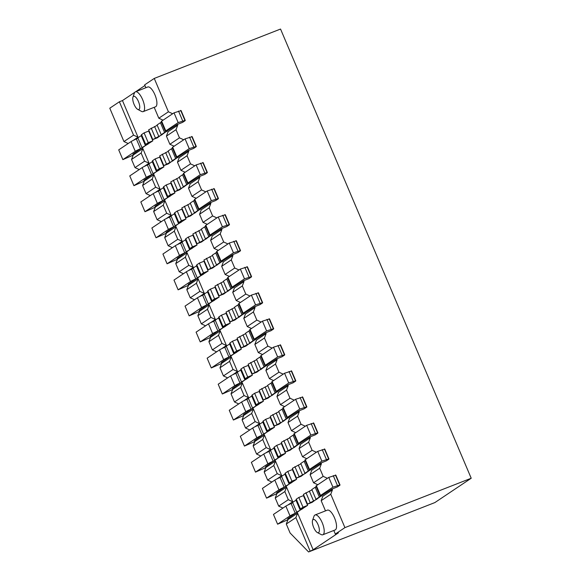<?xml version="1.0" encoding="UTF-8"?>
<svg xmlns="http://www.w3.org/2000/svg" width="581" height="581" viewBox="0 0 581 581"><rect width="100%" height="100%" fill="white"/><g stroke="black" fill="none" stroke-linecap="round" stroke-linejoin="round"><path stroke-width="0.87" d="M310.109 474.641L311.808 470.182L321.409 463.754L319.71 468.213L310.109 474.641L313.566 482.782L323.167 476.355L327.415 478.308M313.566 482.782L317.814 484.736M330.763 494.257L321.162 500.684L322.862 496.225L332.463 489.798L330.763 494.257L344.925 527.621L335.324 534.048L338.411 532.842L313.137 549.764L297.595 513.146L295.896 517.606L286.295 524.033L290.093 532.988L308.591 551.95L313.137 549.764M321.162 500.684L325.491 510.881M312.563 520.336L313.987 516.269A10.64 3.835 68.6 0 1 315.069 514.955L327.393 510.14A10.64 3.835 68.6 0 1 334.678 518.259A10.64 3.835 68.6 0 1 335.411 529.814A10.64 3.835 68.6 0 1 335.135 529.952L322.818 534.774A10.64 3.835 68.6 0 1 321.133 534.542L317.328 532.523A7.088 2.556 -111.4 0 0 318.628 532.581A7.088 2.556 -111.4 0 0 317.567 523.604A7.088 2.556 -111.4 0 0 312.563 520.336A7.088 2.556 -111.4 0 0 313.486 527.003A7.088 2.556 -111.4 0 0 317.328 532.523M333.814 530.475L335.324 534.048M344.925 527.621L471.213 478.243L434.878 502.572L308.591 551.95M471.213 478.243L280.543 29.05L154.255 78.428L168.417 111.792L158.816 118.219L163.065 120.173M289.701 418.102L299.302 411.675L297.603 416.134L288.002 422.561L289.701 418.102M288.002 422.561L291.459 430.703L301.06 424.275L297.603 416.134M301.06 424.275L305.308 426.229M295.707 432.656L291.459 430.703M300.755 444.145L310.356 437.718L308.656 442.177L299.055 448.605L300.755 444.145M299.055 448.605L302.512 456.739L312.113 450.311L308.656 442.177M312.113 450.311L316.362 452.265M306.761 458.692L302.512 456.739M323.167 476.355L319.71 468.213M253.134 445.91L256.591 454.051L266.185 447.624L270.652 449.672L264.435 435.024L262.735 439.483L253.134 445.91L254.834 441.451L264.435 435.024M266.185 447.624L262.735 439.483M264.188 471.954L267.645 480.088L277.239 473.66L281.705 475.716L275.488 461.067L273.789 465.526L264.188 471.954L265.887 467.494L275.488 461.067M277.239 473.66L273.789 465.526M287.9 505.005L292.759 501.752L286.542 487.103L284.843 491.562L275.241 497.99L276.941 493.53L286.542 487.103M292.759 501.752L288.292 499.704L284.843 491.562M310.058 550.97L295.896 517.606M315.069 514.955A10.64 3.835 68.6 0 1 322.361 523.074A10.64 3.835 68.6 0 1 323.087 534.629A10.64 3.835 68.6 0 1 322.818 534.774M270.652 449.672L265.793 452.926M260.833 456.005L256.591 454.051M281.705 475.716L276.846 478.969M271.886 482.041L267.645 480.088M275.241 497.99L278.698 506.131L288.292 499.704M282.94 508.084L278.698 506.131M286.295 524.033L287.994 519.574L297.595 513.146M145.875 87.731L144.654 84.855L154.255 78.428M119.388 101.777L109.787 108.204L123.949 141.568L133.55 135.141L119.388 101.777L122.468 100.571L134.785 92.321M135.707 91.704L144.938 85.523M132.947 97.187L134.371 93.12A10.64 3.835 68.6 0 1 135.453 91.805L147.777 86.99A10.64 3.835 68.6 0 1 155.062 95.11A10.64 3.835 68.6 0 1 155.795 106.657A10.64 3.835 68.6 0 1 155.519 106.802L143.202 111.617A10.64 3.835 68.6 0 1 141.517 111.392L137.704 109.366A7.088 2.556 -111.4 0 0 139.012 109.424A7.088 2.556 -111.4 0 0 137.951 100.455A7.088 2.556 -111.4 0 0 132.947 97.187A7.088 2.556 -111.4 0 0 133.862 103.846A7.088 2.556 -111.4 0 0 137.704 109.366M154.19 107.325L158.816 118.219M168.417 111.792L172.666 113.745M168.12 131.662L177.713 125.235L176.014 129.694L166.42 136.121L168.12 131.662M166.42 136.121L169.87 144.262L179.471 137.835L176.014 129.694M179.471 137.835L183.719 139.781M174.118 146.209L169.87 144.262M179.173 157.705L188.767 151.278L187.067 155.737L177.474 162.164L179.173 157.705M177.474 162.164L180.923 170.298L190.524 163.871L187.067 155.737M190.524 163.871L194.773 165.825M185.172 172.252L180.923 170.298M190.227 183.741L199.82 177.314L198.121 181.773L188.527 188.2L190.227 183.741M188.527 188.2L191.977 196.342L201.578 189.914L198.121 181.773M201.578 189.914L205.827 191.868M196.225 198.295L191.977 196.342M201.273 209.785L210.874 203.357L209.175 207.816L199.581 214.244L201.273 209.785M199.581 214.244L203.03 222.378L212.631 215.95L209.175 207.816M212.631 215.95L216.88 217.904M207.279 224.331L203.03 222.378M212.326 235.821L221.927 229.393L220.228 233.852L210.634 240.28L212.326 235.821M210.634 240.28L214.084 248.421L223.685 241.994L220.228 233.852M223.685 241.994L227.934 243.947M218.333 250.375L214.084 248.421M223.38 261.864L232.981 255.437L231.282 259.896L221.688 266.323L223.38 261.864M221.688 266.323L225.137 274.457L234.739 268.03L231.282 259.896M234.739 268.03L238.987 269.983M229.386 276.411L225.137 274.457M234.433 287.907L244.035 281.48L242.335 285.939L232.741 292.366L234.433 287.907M232.741 292.366L236.191 300.5L245.792 294.073L242.335 285.939M245.792 294.073L250.041 296.027M240.44 302.454L236.191 300.5M245.487 313.943L255.088 307.516L253.389 311.975L243.795 318.403L245.487 313.943M243.795 318.403L247.245 326.544L256.846 320.116L253.389 311.975M256.846 320.116L261.094 322.063M251.493 328.49L247.245 326.544M256.541 339.987L266.142 333.559L264.442 338.019L254.848 344.446L256.541 339.987M254.848 344.446L258.298 352.58L267.899 346.153L264.442 338.019M267.899 346.153L272.148 348.106M262.547 354.533L258.298 352.58M267.594 366.023L277.195 359.595L275.496 364.055L265.902 370.482L267.594 366.023M265.902 370.482L269.352 378.623L278.953 372.196L275.496 364.055M278.953 372.196L283.201 374.149M273.6 380.577L269.352 378.623M278.648 392.066L288.249 385.639L286.549 390.098L276.948 396.525L278.648 392.066M276.948 396.525L280.405 404.659L290.006 398.232L286.549 390.098M290.006 398.232L294.255 400.186M284.654 406.613L280.405 404.659M135.453 91.805A10.64 3.835 68.6 0 1 142.744 99.925A10.64 3.835 68.6 0 1 143.471 111.479A10.64 3.835 68.6 0 1 143.202 111.617M133.151 140.442L138.009 137.189L122.468 100.571M138.009 137.189L133.55 135.141M131.546 159.47L135.003 167.611L144.604 161.184L149.063 163.232L142.846 148.583L141.147 153.043L131.546 159.47L133.245 155.011L142.846 148.583M144.604 161.184L141.147 153.043M142.599 185.513L146.056 193.647L155.657 187.22L160.116 189.275L153.9 174.627L152.2 179.086L142.599 185.513L144.299 181.054L153.9 174.627M155.657 187.22L152.2 179.086M153.653 211.549L157.11 219.691L166.703 213.263L171.17 215.311L164.953 200.663L163.254 205.122L153.653 211.549L155.352 207.09L164.953 200.663M166.703 213.263L163.254 205.122M164.706 237.593L168.163 245.727L177.757 239.299L182.223 241.355L176.007 226.706L174.307 231.165L164.706 237.593L166.406 233.134L176.007 226.706M177.757 239.299L174.307 231.165M175.76 263.629L179.217 271.77L188.81 265.343L193.277 267.391L187.06 252.742L185.361 257.201L175.76 263.629L177.459 259.17L187.06 252.742M188.81 265.343L185.361 257.201M186.813 289.672L190.27 297.806L199.864 291.379L204.33 293.434L198.114 278.786L196.414 283.245L186.813 289.672L188.513 285.213L198.114 278.786M199.864 291.379L196.414 283.245M197.867 315.715L201.324 323.849L210.918 317.422L215.384 319.47L209.167 304.822L207.468 309.288L197.867 315.715L199.566 311.249L209.167 304.822M210.918 317.422L207.468 309.288M208.92 341.751L212.377 349.893L221.971 343.465L226.437 345.513L220.221 330.865L218.521 335.324L208.92 341.751L210.62 337.292L220.221 330.865M221.971 343.465L218.521 335.324M219.974 367.795L223.431 375.929L233.025 369.501L237.491 371.549L231.274 356.908L229.575 361.367L219.974 367.795L221.673 363.336L231.274 356.908M233.025 369.501L229.575 361.367M231.027 393.831L234.484 401.972L244.078 395.545L248.545 397.593L242.328 382.944L240.628 387.404L231.027 393.831L232.727 389.372L242.328 382.944M244.078 395.545L240.628 387.404M249.779 429.962L245.538 428.008L255.132 421.581L259.598 423.636L253.381 408.988L251.682 413.447L242.081 419.874L243.78 415.415L253.381 408.988M255.132 421.581L251.682 413.447M259.598 423.636L254.739 426.882M123.949 141.568L128.198 143.522M149.063 163.232L144.204 166.486M139.251 169.558L135.003 167.611M160.116 189.275L155.258 192.522M150.305 195.601L146.056 193.647M171.17 215.311L166.311 218.565M161.358 221.644L157.11 219.691M182.223 241.355L177.365 244.601M172.412 247.68L168.163 245.727M193.277 267.391L188.418 270.644M183.465 273.724L179.217 271.77M204.33 293.434L199.472 296.688M194.519 299.76L190.27 297.806M215.384 319.47L210.525 322.724M205.572 325.803L201.324 323.849M226.437 345.513L221.579 348.767M216.626 351.839L212.377 349.893M237.491 371.549L232.632 374.803M227.679 377.882L223.431 375.929M248.545 397.593L243.686 400.846M238.726 403.918L234.484 401.972M242.081 419.874L245.538 428.008M310.356 437.718L310.007 436.905L315.243 434.857L317.357 433.441A10.64 0.784 157 0 0 317.909 432.903A10.64 0.784 157 0 0 317.872 432.867L310.813 435.082L298.416 443.383A7.829 0.581 157 0 0 298.009 443.782A7.829 0.581 157 0 0 299.585 443.492L310.007 436.905M321.061 462.941L326.297 460.893L328.41 459.484A10.64 0.784 157 0 0 328.962 458.939A10.64 0.784 157 0 0 328.926 458.903L321.867 461.118L309.47 469.419A7.829 0.581 157 0 0 309.063 469.818A7.829 0.581 157 0 0 310.639 469.528L321.061 462.941L321.409 463.754M332.114 488.984L337.35 486.936L339.464 485.527A10.64 0.784 157 0 0 340.016 484.982A10.64 0.784 157 0 0 339.979 484.946L332.92 487.161L320.523 495.462A7.829 0.581 157 0 0 320.116 495.862A7.829 0.581 157 0 0 321.692 495.571L332.114 488.984L332.463 489.798M177.372 124.421L182.608 122.373L184.714 120.964A10.64 0.784 157 0 0 185.266 120.42A10.64 0.784 157 0 0 185.23 120.383L178.171 122.598L165.774 130.899A7.829 0.581 157 0 0 165.367 131.299A7.829 0.581 157 0 0 166.95 131.008L177.372 124.421L177.713 125.235M188.426 150.464L193.662 148.416L195.768 147A10.64 0.784 157 0 0 196.32 146.456A10.64 0.784 157 0 0 196.284 146.427L189.224 148.634L176.827 156.943A7.829 0.581 157 0 0 176.421 157.342A7.829 0.581 157 0 0 178.004 157.044L188.426 150.464L188.767 151.278M199.479 176.501L204.715 174.453L206.821 173.044A10.64 0.784 157 0 0 207.373 172.499A10.64 0.784 157 0 0 207.337 172.463L200.278 174.678L187.881 182.979A7.829 0.581 157 0 0 187.474 183.378A7.829 0.581 157 0 0 189.057 183.088L199.479 176.501L199.82 177.314M210.533 202.544L215.769 200.496L217.875 199.08A10.64 0.784 157 0 0 218.427 198.542A10.64 0.784 157 0 0 218.391 198.506L211.331 200.721L198.934 209.022A7.829 0.581 157 0 0 198.528 209.421A7.829 0.581 157 0 0 200.104 209.131L210.533 202.544L210.874 203.357M221.586 228.58L226.822 226.532L228.929 225.123A10.64 0.784 157 0 0 229.48 224.578A10.64 0.784 157 0 0 229.444 224.542L222.385 226.757L209.988 235.058A7.829 0.581 157 0 0 209.581 235.458A7.829 0.581 157 0 0 211.157 235.167L221.586 228.58L221.927 229.393M232.64 254.623L237.876 252.575L239.982 251.159A10.64 0.784 157 0 0 240.534 250.622A10.64 0.784 157 0 0 240.498 250.585L233.439 252.8L221.041 261.101A7.829 0.581 157 0 0 220.635 261.501A7.829 0.581 157 0 0 222.211 261.21L232.64 254.623L232.981 255.437M243.693 280.659L248.929 278.619L251.036 277.202A10.64 0.784 157 0 0 251.588 276.658A10.64 0.784 157 0 0 251.551 276.621L244.492 278.836L232.095 287.137A7.829 0.581 157 0 0 231.688 287.544A7.829 0.581 157 0 0 233.264 287.246L243.693 280.659L244.035 281.48M254.747 306.703L259.983 304.655L262.089 303.246A10.64 0.784 157 0 0 262.641 302.701A10.64 0.784 157 0 0 262.605 302.665L255.546 304.88L243.148 313.181A7.829 0.581 157 0 0 242.742 313.58A7.829 0.581 157 0 0 244.318 313.29L254.747 306.703L255.088 307.516M265.8 332.746L271.036 330.698L273.143 329.282A10.64 0.784 157 0 0 273.695 328.737A10.64 0.784 157 0 0 273.658 328.701L266.599 330.916L254.202 339.224A7.829 0.581 157 0 0 253.795 339.624A7.829 0.581 157 0 0 255.371 339.326L265.8 332.746L266.142 333.559M276.854 358.782L282.09 356.734L284.196 355.325A10.64 0.784 157 0 0 284.748 354.78A10.64 0.784 157 0 0 284.712 354.744L277.653 356.959L265.256 365.26A7.829 0.581 157 0 0 264.849 365.66A7.829 0.581 157 0 0 266.425 365.369L276.854 358.782L277.195 359.595M287.907 384.825L293.144 382.777L295.25 381.361A10.64 0.784 157 0 0 295.802 380.816A10.64 0.784 157 0 0 295.765 380.787L288.706 382.995L276.309 391.303A7.829 0.581 157 0 0 275.902 391.703A7.829 0.581 157 0 0 277.478 391.405L287.907 384.825L288.249 385.639M298.954 410.861L304.19 408.813L306.303 407.404A10.64 0.784 157 0 0 306.855 406.86A10.64 0.784 157 0 0 306.819 406.823L299.76 409.039L287.363 417.34A7.829 0.581 157 0 0 286.956 417.739A7.829 0.581 157 0 0 288.532 417.448L298.954 410.861L299.302 411.675M144.299 181.054L143.95 180.241L153.609 173.458M155.352 207.09L155.004 206.277L164.663 199.501M166.406 233.134L166.057 232.32L175.716 225.537M177.459 259.17L177.111 258.356L186.77 251.58M188.513 285.213L188.164 284.399L197.823 277.624M199.566 311.249L199.218 310.436L208.877 303.66M210.62 337.292L210.271 336.479L219.93 329.703M221.673 363.336L221.325 362.522L230.984 355.739M232.727 389.372L232.378 388.558L242.037 381.782M243.78 415.415L243.432 414.602L253.091 407.818M254.834 441.451L254.485 440.638L264.144 433.862M265.887 467.494L265.539 466.681L275.198 459.905M276.941 493.53L276.592 492.717L286.244 485.941M287.994 519.574L287.646 518.76L297.298 511.984M133.245 155.011L132.904 154.197L142.556 147.421M154.016 173.37L158.969 169.87M165.069 199.414L170.022 195.913M148.322 143.739L152.854 140.834L148.714 131.074L144.095 132.875L141.35 134.77L145.497 144.538L148.235 142.643L144.095 132.875M142.962 147.334L147.915 143.827M159.376 169.783L163.907 166.878L159.768 157.11L155.149 158.918L152.404 160.814L156.543 170.574L159.288 168.679L155.149 158.918M170.429 195.819L174.961 192.914L170.821 183.153L166.202 184.954L163.457 186.85L167.597 196.618L170.342 194.722L166.202 184.954M214.643 299.985L219.175 297.073L215.035 287.312L210.409 289.12L207.671 291.016L211.811 300.776L214.556 298.881L210.409 289.12M209.283 303.572L214.236 300.072M192.536 247.905L197.068 244.993L192.928 235.232L188.302 237.041L185.564 238.929L189.704 248.697L192.449 246.802L188.302 237.041M187.176 251.493L192.129 247.993M181.483 221.862L186.014 218.957L181.875 209.189L177.249 210.997L174.511 212.893L178.65 222.654L181.395 220.765L177.249 210.997M176.123 225.45L181.076 221.949M203.59 273.941L208.121 271.036L203.982 261.268L199.356 263.077L196.618 264.972L200.757 274.74L203.503 272.845L199.356 263.077M198.23 277.529L203.183 274.029M225.697 326.021L230.229 323.116L226.089 313.348L221.463 315.156L218.725 317.052L222.864 326.82L225.61 324.924L221.463 315.156M220.337 329.616L225.29 326.108M184.315 186.523L189.268 183.022M228.529 290.689L233.482 287.181M206.422 238.609L211.375 235.102M206.117 238.936L197.003 243.751L201.629 241.943L206.015 238.697M184.01 186.857L174.903 191.672L179.522 189.864L183.908 186.617M162.208 134.443L167.161 130.943M173.261 160.487L178.214 156.986M195.369 212.566L200.322 209.066M217.476 264.645L222.429 261.145M239.583 316.725L244.536 313.224M228.224 291.016L219.11 295.831L223.736 294.022L228.122 290.776M161.903 134.777L152.796 139.593L157.415 137.784L161.801 134.531M172.956 160.821L163.849 165.629L168.468 163.827L172.855 160.574M195.063 212.9L185.949 217.715L190.575 215.907L194.962 212.653M217.171 264.98L208.056 269.795L212.682 267.986L217.069 264.733M239.278 317.059L230.163 321.874L234.789 320.066L239.176 316.812M236.75 352.064L241.282 349.159L237.142 339.391L232.516 341.2L229.778 343.095L233.918 352.856L236.663 350.96L232.516 341.2M231.391 355.652L236.344 352.151M253.498 407.731L258.451 404.231M247.804 378.1L252.336 375.195L248.196 365.434L243.57 367.236L240.832 369.131L244.971 378.899L247.717 377.004L243.57 367.236M242.444 381.695L247.397 378.187M269.911 430.18L274.443 427.275L270.303 417.514L265.677 419.315L262.939 421.21L267.078 430.979L269.824 429.083L265.677 419.315M264.551 433.775L269.504 430.274M292.018 482.266L296.55 479.354L292.403 469.593L287.784 471.402L285.039 473.297L289.185 483.058L291.931 481.162L287.784 471.402M286.658 485.854L291.611 482.353M258.857 404.144L263.389 401.239L259.249 391.471L254.623 393.279L251.885 395.174L256.025 404.935L258.77 403.04L254.623 393.279M303.071 508.302L307.603 505.397L303.456 495.629L298.837 497.438L296.092 499.333L300.239 509.101L302.984 507.206L298.837 497.438M297.712 511.897L302.665 508.39M280.964 456.223L285.496 453.318L281.349 443.55L276.73 445.358L273.992 447.254L278.132 457.022L280.877 455.126L276.73 445.358M275.605 459.811L280.558 456.31M250.331 343.102L241.217 347.91L245.843 346.109L250.229 342.855M250.636 342.768L255.589 339.268M261.385 369.138L252.27 373.953L256.896 372.145L261.283 368.891M261.69 368.804L266.643 365.304M272.438 395.182L263.324 399.989L267.95 398.188L272.336 394.935M272.743 394.848L277.696 391.347M283.492 421.218L274.377 426.033L279.003 424.224L283.39 420.978M283.797 420.884L288.75 417.383M294.545 447.261L285.431 452.076L290.05 450.268L294.444 447.014M294.85 446.927L299.803 443.426M305.599 473.297L296.484 478.112L301.103 476.304L305.49 473.057M305.904 472.97L310.857 469.463M316.652 499.34L307.538 504.155L312.157 502.347L316.543 499.094M316.957 499.006L321.91 495.506M316.26 486.791L315.192 487.263L319.339 497.024L315.977 499.275L317.001 499.108M322.012 495.753L319.339 497.024M315.192 487.263L311.83 489.514L315.977 499.275M311.975 489.863L303.398 494.387L307.538 504.155M340.016 484.982L335.869 475.214A10.64 0.784 157 0 0 335.833 475.178L328.773 477.393L316.376 485.694A7.829 0.581 157 0 0 315.97 486.094L320.116 495.862M305.207 460.748L304.139 461.22L308.286 470.988L304.923 473.239L305.947 473.065M310.958 469.709L308.286 470.988M304.139 461.22L300.776 463.471L304.923 473.239M300.922 463.82L292.345 468.351L296.484 478.112M328.962 458.939L324.815 449.178A10.64 0.784 157 0 0 324.779 449.142L317.72 451.357L305.323 459.658A7.829 0.581 157 0 0 304.916 460.058L309.063 469.818M294.153 434.704L293.085 435.184L297.232 444.944L293.87 447.196L294.894 447.029M299.905 443.666L297.232 444.944M293.085 435.184L289.723 437.435L293.87 447.196M289.868 437.776L281.291 442.308L285.431 452.076M317.909 432.903L313.762 423.135A10.64 0.784 157 0 0 313.725 423.099L306.666 425.314L294.269 433.615A7.829 0.581 157 0 0 293.863 434.014L298.009 443.782M283.1 408.668L282.032 409.14L286.179 418.908L282.816 421.16L283.84 420.985M288.851 417.63L286.179 418.908M282.032 409.14L278.669 411.392L282.816 421.16M278.822 411.74L270.238 416.265L274.377 426.033M306.855 406.86L302.708 397.092A10.64 0.784 157 0 0 302.672 397.063L295.613 399.27L283.216 407.579A7.829 0.581 157 0 0 282.809 407.978L286.956 417.739M272.046 382.625L270.978 383.097L275.125 392.865L271.763 395.116L272.787 394.949M277.798 391.587L275.125 392.865M270.978 383.097L267.616 385.348L271.763 395.116M267.768 385.697L259.184 390.229L263.324 399.989M295.802 380.816L291.655 371.056A10.64 0.784 157 0 0 291.618 371.019L284.559 373.234L272.162 381.535A7.829 0.581 157 0 0 271.755 381.935L275.902 391.703M260.992 356.589L259.925 357.061L264.072 366.822L260.709 369.073L261.733 368.906M266.744 365.551L264.072 366.822M259.925 357.061L256.562 359.312L260.709 369.073M256.715 359.661L248.131 364.185L252.27 373.953M284.748 354.78L280.601 345.012A10.64 0.784 157 0 0 280.565 344.976L273.506 347.191L261.109 355.499A7.829 0.581 157 0 0 260.702 355.899L264.849 365.66M249.946 330.545L248.871 331.017L253.018 340.786L249.656 343.037L250.68 342.87M255.691 339.507L253.018 340.786M248.871 331.017L245.509 333.269L249.656 343.037M245.661 333.617L237.077 338.149L241.217 347.91M273.695 328.737L269.548 318.976A10.64 0.784 157 0 0 269.511 318.94L262.452 321.155L250.055 329.456A7.829 0.581 157 0 0 249.648 329.855L253.795 339.624M238.893 304.509L237.818 304.981L241.965 314.742L238.602 316.994L239.626 316.827M244.637 313.471L241.965 314.742M237.818 304.981L234.455 307.233L238.602 316.994M234.608 307.581L226.024 312.106L230.163 321.874M262.641 302.701L258.494 292.933A10.64 0.784 157 0 0 258.458 292.897L251.399 295.112L239.002 303.413A7.829 0.581 157 0 0 238.595 303.819L242.742 313.58M227.839 278.466L226.764 278.938L230.911 288.706L227.549 290.958L228.573 290.783M233.584 287.428L230.911 288.706M226.764 278.938L223.402 281.189L227.549 290.958M223.554 281.538L214.97 286.07L219.11 295.831M251.588 276.658L247.441 266.897A10.64 0.784 157 0 0 247.404 266.861L240.345 269.076L227.948 277.377A7.829 0.581 157 0 0 227.541 277.776L231.688 287.544M216.786 252.43L215.711 252.902L219.858 262.663L216.495 264.914L217.519 264.747M222.53 261.392L219.858 262.663M215.711 252.902L212.348 255.153L216.495 264.914M212.501 255.502L203.916 260.027L208.056 269.795M240.534 250.622L236.387 240.854A10.64 0.784 157 0 0 236.351 240.817L229.292 243.032L216.895 251.333A7.829 0.581 157 0 0 216.488 251.733L220.635 261.501M205.732 226.387L204.657 226.859L208.804 236.627L205.442 238.878L206.466 238.704M211.477 235.349L208.804 236.627M204.657 226.859L201.295 229.11L205.442 238.878M201.447 229.459L192.863 233.99L197.003 243.751M229.48 224.578L225.334 214.817A10.64 0.784 157 0 0 225.297 214.781L218.238 216.996L205.841 225.297A7.829 0.581 157 0 0 205.434 225.697L209.581 235.458M194.679 200.343L193.604 200.823L197.751 210.583L194.388 212.835L195.412 212.668M200.423 209.305L197.751 210.583M193.604 200.823L190.241 203.074L194.388 212.835M190.394 203.415L181.809 207.947L185.949 217.715M218.427 198.542L214.28 188.774A10.64 0.784 157 0 0 214.244 188.738L207.185 190.953L194.788 199.254A7.829 0.581 157 0 0 194.381 199.653L198.528 209.421M183.625 174.307L182.55 174.779L186.697 184.547L183.335 186.799L184.359 186.624M189.37 183.269L186.697 184.547M182.55 174.779L179.188 177.031L183.335 186.799M179.34 177.379L170.756 181.904L174.903 191.672M207.373 172.499L203.227 162.731A10.64 0.784 157 0 0 203.19 162.695L196.131 164.91L183.734 173.218A7.829 0.581 157 0 0 183.327 173.617L187.474 183.378M172.572 148.264L171.497 148.736L175.644 158.504L172.281 160.755L173.305 160.588M178.316 157.226L175.644 158.504M171.497 148.736L168.134 150.987L172.281 160.755M168.287 151.336L159.702 155.868L163.849 165.629M196.32 146.456L192.173 136.695A10.64 0.784 157 0 0 192.137 136.658L185.078 138.874L172.68 147.175A7.829 0.581 157 0 0 172.274 147.574L176.421 157.342M161.518 122.228L160.443 122.7L164.59 132.461L161.227 134.712L162.252 134.545M167.263 131.19L164.59 132.461M160.443 122.7L157.081 124.951L161.227 134.712M157.233 125.3L148.649 129.824L152.796 139.593M185.266 120.42L181.119 110.651A10.64 0.784 157 0 0 181.083 110.615L174.031 112.83L161.627 121.138A7.829 0.581 157 0 0 161.22 121.538L165.367 131.299M133.202 155.12L122.86 159.637L118.713 149.869L131.11 141.568A7.829 0.581 -23 0 1 136.353 138.953L137.987 138.184M122.86 159.637L135.257 151.336A7.829 0.581 -23 0 1 140.5 148.714L142.657 147.661M143.006 147.436L141.982 147.603L137.835 137.835L141.619 135.402M141.982 147.603L148.017 144.073M145.344 145.352L141.198 135.584M148.366 143.841L145.497 144.538M148.235 142.643L152.854 140.834M144.255 181.163L133.913 185.673L129.766 175.912L142.163 167.611A7.829 0.581 -23 0 1 147.407 164.989L149.041 164.227M133.913 185.673L146.31 177.372A7.829 0.581 -23 0 1 151.554 174.758L153.711 173.704M154.059 173.472L153.035 173.639L148.889 163.878L152.672 161.445M153.035 173.639L159.071 170.117M156.398 171.388L152.251 161.627M159.419 169.884L156.543 170.574M159.288 168.679L163.907 166.878M155.309 207.199L144.967 211.716L140.82 201.948L153.217 193.647A7.829 0.581 -23 0 1 158.46 191.033L160.095 190.263M144.967 211.716L157.364 203.415A7.829 0.581 -23 0 1 162.607 200.801L164.764 199.748M165.113 199.515L164.089 199.682L159.942 189.914L163.726 187.489M164.089 199.682L170.124 196.153M167.451 197.431L163.305 187.663M170.473 195.92L167.597 196.618M170.342 194.722L174.961 192.914M166.362 233.242L156.02 237.76L151.873 227.992L164.27 219.691A7.829 0.581 -23 0 1 169.514 217.076L171.148 216.306M156.02 237.76L168.417 229.451A7.829 0.581 -23 0 1 173.661 226.837L175.818 225.784M176.166 225.551L175.142 225.719L170.996 215.958L174.779 213.525M175.142 225.719L181.178 222.196M178.505 223.467L174.358 213.706M181.526 221.964L178.65 222.654M181.395 220.765L186.014 218.957M177.416 259.279L167.074 263.796L162.927 254.028L175.324 245.727A7.829 0.581 -23 0 1 180.568 243.112L182.202 242.342M167.074 263.796L179.471 255.495A7.829 0.581 -23 0 1 184.714 252.88L186.871 251.827M187.22 251.595L186.196 251.762L182.049 241.994L185.833 239.568M186.196 251.762L192.231 248.232M189.559 249.51L185.412 239.742M192.58 248L189.704 248.697M192.449 246.802L197.068 244.993M188.469 285.322L178.12 289.839L173.98 280.071L186.378 271.77A7.829 0.581 -23 0 1 191.621 269.156L193.255 268.386M178.12 289.839L190.524 281.531A7.829 0.581 -23 0 1 195.761 278.916L197.925 277.863M198.274 277.631L197.25 277.805L193.103 268.037L196.886 265.604M197.25 277.805L203.285 274.276M200.612 275.554L196.465 265.786M203.633 274.043L200.757 274.74M203.503 272.845L208.121 271.036M199.523 311.358L189.174 315.875L185.034 306.114L197.431 297.806A7.829 0.581 -23 0 1 202.675 295.192L204.309 294.422M189.174 315.875L201.578 307.574A7.829 0.581 -23 0 1 206.814 304.96L208.978 303.907M209.327 303.674L208.303 303.841L204.156 294.08L207.94 291.647M208.303 303.841L214.338 300.312M211.666 301.59L207.519 291.829M214.687 300.079L211.811 300.776M214.556 298.881L219.175 297.073M210.576 337.401L200.227 341.918L196.087 332.15L208.485 323.849A7.829 0.581 -23 0 1 213.728 321.235L215.362 320.465M200.227 341.918L212.631 333.617A7.829 0.581 -23 0 1 217.868 330.996L220.032 329.943M220.381 329.71L219.357 329.885L215.21 320.116L218.993 317.684M219.357 329.885L225.392 326.355M222.719 327.633L218.572 317.865M225.74 326.123L222.864 326.82M225.61 324.924L230.229 323.116M221.63 363.445L211.281 367.955L207.141 358.194L219.538 349.893A7.829 0.581 -23 0 1 224.782 347.271L226.416 346.508M211.281 367.955L223.685 359.654A7.829 0.581 -23 0 1 228.921 357.039L231.085 355.986M231.434 355.754L230.41 355.921L226.263 346.16L230.047 343.727M230.41 355.921L236.445 352.398M233.773 353.669L229.626 343.908M236.794 352.166L233.918 352.856M236.663 350.96L241.282 349.159M232.683 389.481L222.334 393.998L218.195 384.23L230.592 375.929A7.829 0.581 -23 0 1 235.835 373.314L237.469 372.544M222.334 393.998L234.739 385.697A7.829 0.581 -23 0 1 239.975 383.075L242.139 382.029M242.488 381.797L241.464 381.964L237.317 372.196L241.1 369.763M241.464 381.964L247.499 378.434M244.826 379.713L240.679 369.944M247.847 378.202L244.971 378.899M247.717 377.004L252.336 375.195M243.737 415.524L233.388 420.034L229.248 410.273L241.645 401.972A7.829 0.581 -23 0 1 246.889 399.35L248.523 398.588M233.388 420.034L245.792 411.733A7.829 0.581 -23 0 1 251.028 409.118L253.193 408.065M253.541 407.833L252.517 408L248.37 398.239L252.154 395.806M252.517 408L258.552 404.478M255.88 405.749L251.733 395.988M258.901 404.245L256.025 404.935M258.77 403.04L263.389 401.239M254.79 441.56L244.441 446.077L240.302 436.309L252.699 428.008A7.829 0.581 -23 0 1 257.942 425.394L259.576 424.624M244.441 446.077L256.846 437.776A7.829 0.581 -23 0 1 262.082 435.162L264.246 434.109M264.595 433.876L263.571 434.043L259.424 424.275L263.208 421.85M263.571 434.043L269.606 430.514M266.933 431.792L262.786 422.024M269.954 430.281L267.078 430.979M269.824 429.083L274.443 427.275M265.844 467.603L255.495 472.121L251.355 462.353L263.752 454.051A7.829 0.581 -23 0 1 268.996 451.437L270.623 450.667M255.495 472.121L267.899 463.812A7.829 0.581 -23 0 1 273.135 461.198L275.3 460.145M275.648 459.912L274.624 460.087L270.477 450.319L274.261 447.886M274.624 460.087L280.659 456.557M277.987 457.835L273.84 448.067M281.008 456.325L278.132 457.022M280.877 455.126L285.496 453.318M276.897 493.639L266.548 498.157L262.409 488.396L274.806 480.088A7.829 0.581 -23 0 1 280.049 477.473L281.676 476.703M266.548 498.157L278.953 489.856A7.829 0.581 -23 0 1 284.189 487.241L286.353 486.188M286.702 485.956L285.678 486.123L281.531 476.355L285.307 473.929M285.678 486.123L291.713 482.593M289.04 483.871L284.893 474.103M292.061 482.361L289.185 483.058M291.931 481.162L296.55 479.354M287.951 519.683L277.602 524.2L273.462 514.432L285.859 506.131A7.829 0.581 -23 0 1 291.103 503.516L292.73 502.747M277.602 524.2L290.006 515.892A7.829 0.581 -23 0 1 295.242 513.277L297.407 512.224M297.755 511.992L296.731 512.166L292.584 502.398L296.361 499.965M296.731 512.166L302.766 508.636M300.094 509.915L295.947 500.147M303.115 508.404L300.239 509.101M302.984 507.206L307.603 505.397M328.773 477.393L332.92 487.161M317.72 451.357L321.867 461.118M306.666 425.314L310.813 435.082M295.613 399.27L299.76 409.039M284.559 373.234L288.706 382.995M273.506 347.191L277.653 356.959M262.452 321.155L266.599 330.916M251.399 295.112L255.546 304.88M240.345 269.076L244.492 278.836M229.292 243.032L233.439 252.8M218.238 216.996L222.385 226.757M207.185 190.953L211.331 200.721M196.131 164.91L200.278 174.678M185.078 138.874L189.224 148.634M174.031 112.83L178.171 122.598M309.339 491.061L313.479 500.822M298.285 465.018L302.425 474.786M287.232 438.982L291.371 448.743M276.178 412.938L280.318 422.707M265.125 386.895L269.272 396.663M254.071 360.859L258.218 370.62M243.018 334.816L247.165 344.584M231.964 308.78L236.111 318.541M220.911 282.736L225.058 292.504M209.857 256.7L214.004 266.461M198.804 230.657L202.951 240.425M187.75 204.621L191.897 214.382M176.697 178.578L180.844 188.346M165.643 152.534L169.79 162.302M154.59 126.498L158.736 136.259M140.5 148.714L136.353 138.953M151.554 174.758L147.407 164.989M162.607 200.801L158.46 191.033M173.661 226.837L169.514 217.076M184.714 252.88L180.568 243.112M195.761 278.916L191.621 269.156M206.814 304.96L202.675 295.192M217.868 330.996L213.728 321.235M228.921 357.039L224.782 347.271M239.975 383.075L235.835 373.314M251.028 409.118L246.889 399.35M262.082 435.162L257.942 425.394M273.135 461.198L268.996 451.437M284.189 487.241L280.049 477.473M295.242 513.277L291.103 503.516M335.833 475.178L339.979 484.946M335.433 474.967L339.58 484.728M333.269 475.636L337.408 485.404M316.376 485.694L320.523 495.462M305.955 492.673L310.101 502.442M324.779 449.142L328.926 458.903M324.38 448.924L328.526 458.692M322.215 449.6L326.355 459.36M305.323 459.658L309.47 469.419M294.901 466.637L299.048 476.398M313.725 423.099L317.872 432.867M313.326 422.888L317.473 432.649M311.162 423.556L315.309 433.324M294.269 433.615L298.416 443.383M283.848 440.594L287.994 450.362M302.672 397.063L306.819 406.823M302.273 396.845L306.419 406.613M300.108 397.52L304.255 407.281M283.216 407.579L287.363 417.34M272.794 414.551L276.941 424.319M291.618 371.019L295.765 380.787M291.219 370.809L295.366 380.57M289.055 371.477L293.202 381.245M272.162 381.535L276.309 391.303M261.74 388.515L265.887 398.275M280.565 344.976L284.712 354.744M280.165 344.765L284.312 354.533M278.001 345.441L282.148 355.202M261.109 355.499L265.256 365.26M250.687 362.471L254.834 372.239M269.511 318.94L273.658 328.701M269.112 318.729L273.259 328.49M266.948 319.397L271.095 329.166M250.055 329.456L254.202 339.224M239.633 336.435L243.78 346.196M258.458 292.897L262.605 302.665M258.058 292.686L262.205 302.454M255.894 293.354L260.041 303.122M239.002 303.413L243.148 313.181M228.58 310.392L232.727 320.16M247.404 266.861L251.551 276.621M247.005 266.643L251.152 276.411M244.841 267.318L248.988 277.079M227.948 277.377L232.095 287.137M217.526 284.356L221.673 294.117M236.351 240.817L240.498 250.585M235.951 240.607L240.098 250.367M233.787 241.275L237.934 251.043M216.895 251.333L221.041 261.101M206.473 258.313L210.62 268.081M225.297 214.781L229.444 224.542M224.898 214.563L229.045 224.331M222.734 215.239L226.88 225M205.841 225.297L209.988 235.058M195.419 232.269L199.566 242.037M214.244 188.738L218.391 198.506M213.844 188.527L217.991 198.288M211.68 189.195L215.827 198.963M194.788 199.254L198.934 209.022M184.366 206.233L188.513 216.001M203.19 162.695L207.337 172.463M202.791 162.484L206.938 172.252M200.627 163.159L204.773 172.92M183.734 173.218L187.881 182.979M173.312 180.19L177.459 189.958M192.137 136.658L196.284 146.427M191.737 136.448L195.884 146.209M189.573 137.116L193.72 146.884M172.68 147.175L176.827 156.943M162.259 154.154L166.406 163.915M181.083 110.615L185.23 120.383M180.684 110.405L184.831 120.173M178.52 111.073L182.666 120.841M161.627 121.138L165.774 130.899M151.205 128.111L155.352 137.879M135.257 151.336L131.11 141.568M145.678 144.357L141.532 134.589M146.31 177.372L142.163 167.611M156.732 170.393L152.585 160.632M157.364 203.415L153.217 193.647M167.786 196.436L163.639 186.668M168.417 229.451L164.27 219.691M178.839 222.479L174.692 212.711M179.471 255.495L175.324 245.727M189.893 248.515L185.746 238.755M190.524 281.531L186.378 271.77M200.946 274.559L196.799 264.791M201.578 307.574L197.431 297.806M212 300.595L207.853 290.834M212.631 333.617L208.485 323.849M223.053 326.638L218.906 316.87M223.685 359.654L219.538 349.893M234.107 352.674L229.96 342.913M234.739 385.697L230.592 375.929M245.16 378.718L241.013 368.95M245.792 411.733L241.645 401.972M256.214 404.754L252.067 394.993M256.846 437.776L252.699 428.008M267.267 430.797L263.12 421.029M267.899 463.812L263.752 454.051M278.321 456.84L274.174 447.072M278.953 489.856L274.806 480.088M289.374 482.876L285.227 473.116M290.006 515.892L285.859 506.131M300.428 508.92L296.281 499.152"/></g></svg>

